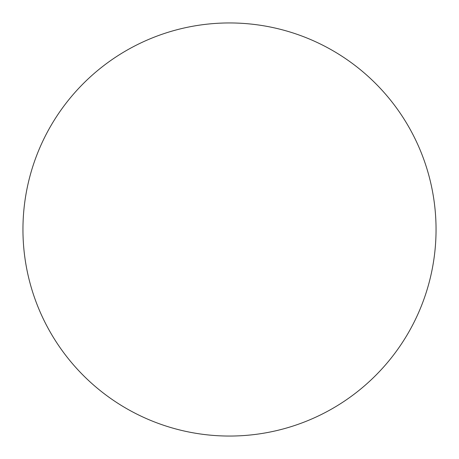 <?xml version="1.0" encoding="UTF-8"?>
<svg xmlns="http://www.w3.org/2000/svg" width="459" height="459" viewBox="0 0 459 459"><rect width="100%" height="100%" fill="white"/><g stroke="black" fill="none" stroke-linecap="round" stroke-linejoin="round"><path stroke-width="0.69" d="M22.95 229.5A206.55 206.55 0 0 0 229.5 436.05A206.55 206.55 0 0 0 436.05 229.5A206.55 206.55 0 0 0 229.5 22.95A206.55 206.55 0 0 0 22.95 229.5"/></g></svg>
